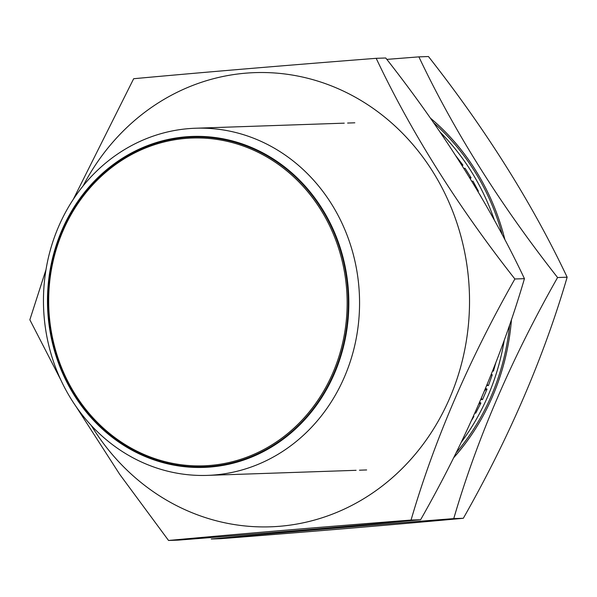 <?xml version="1.0" encoding="UTF-8"?>
<svg xmlns="http://www.w3.org/2000/svg" width="597" height="597" viewBox="0 0 597 597"><rect width="100%" height="100%" fill="white"/><g stroke="black" fill="none" stroke-linecap="round" stroke-linejoin="round"><path stroke-width="0.9" d="M262.441 152.645A165.57 150.66 -92 0 0 61.872 230.323A165.57 150.66 -92 0 0 133.862 451.19A165.57 150.66 -92 0 0 334.432 373.513A165.57 150.66 -92 0 0 262.441 152.645M134.079 458.384A173.675 158.041 88 0 1 46.656 265.926A173.675 158.041 88 0 1 195.592 128.228A173.675 158.041 88 0 1 268.948 145.228A173.675 158.041 88 0 1 356.364 337.686A173.675 158.041 88 0 1 207.428 475.384A173.675 158.041 88 0 1 134.079 458.384M262.217 153.168A164.988 150.138 -92 0 0 62.349 230.576A164.988 150.138 -92 0 0 134.086 450.675A164.988 150.138 -92 0 0 333.954 373.267A164.988 150.138 -92 0 0 262.217 153.168M557.583 277.53L567.15 277.209C543.703 357.416 509.092 437.773 463.332 518.278C393.953 524.673 313.112 531.479 220.815 538.681L211.248 539.009C280.627 532.606 361.461 525.808 453.757 518.606C477.003 438.87 511.614 358.513 557.583 277.53C500.204 204.54 453.974 130.982 418.893 56.864L386.834 59.387M474.846 413.146L475.757 413.109L480.906 403.05L479.652 402.266M487.346 384.08L487.488 385.572L488.443 385.543L492.264 374.782L491.294 374.356M481.175 196.906L479.824 194.6M470.175 178.525L471.085 177.846L465.078 168.287L464.115 168.324L464.182 168.854M461.257 442.28A225.778 205.45 -92 0 0 504.256 340.23M494.413 220.241A225.778 205.45 -92 0 0 440.049 132.049M462.227 165.75L462.944 165.13L456.033 156.063M477.951 191.428L478.398 191.144L473.011 181.152L472.055 181.19L472.078 181.645M492.585 371.118L493.443 371.088L495.659 363.267M481.533 397.908L481.585 399.609L482.54 399.572L487.04 389.132L485.57 388.363M471.615 420.273L473.906 416.452L473.488 416.146M453.601 457.832A227.226 206.763 -92 0 0 511.465 319.529M504.95 239.845A227.226 206.763 -92 0 0 430.362 118.072M456.048 452.914A225.778 205.45 -92 0 0 509.651 324.843M502.256 234.74A225.778 205.45 -92 0 0 433.594 122.691M453.757 518.606L463.332 518.278M418.893 56.864L428.459 56.536C485.839 129.527 532.069 203.084 567.15 277.209M461.735 164.973L462.944 165.13M469.384 177.234L471.085 177.846M477.794 191.159L478.398 191.144M491.144 374.744L492.264 374.782M487.488 385.572L486.846 385.296M491.309 374.812L490.913 375.312M485.391 388.804L487.04 389.132M481.585 399.609L480.943 399.274M486.077 389.169L484.466 391.005M479.436 402.759L480.906 403.05M479.951 403.079L478.764 404.303M473.346 416.467L473.906 416.452M83.08 185.973A227.226 206.763 88 0 1 350.976 94.863A227.226 206.763 88 0 1 449.772 397.975A227.226 206.763 88 0 1 174.525 504.577A227.226 206.763 88 0 1 91.244 425.437M376.185 58.319L385.752 57.991C443.131 130.982 489.361 204.54 524.442 278.665C500.987 358.872 466.384 439.228 420.624 519.733C351.245 526.136 270.404 532.934 178.107 540.136L168.541 540.464C237.919 534.061 318.753 527.263 411.049 520.062C434.295 440.325 468.906 359.969 514.875 278.986C457.496 205.995 411.266 132.444 376.185 58.319C284.284 65.491 203.45 72.289 133.668 78.722L73.237 199.443M45.999 269.657L29.85 319.791L60.73 379.759M524.442 278.665L514.875 278.986M420.624 519.733L411.049 520.062M76.088 406.587L119.751 474.399L168.541 540.464M261.583 154.078A163.988 149.22 -92 0 0 62.931 231.017A163.988 149.22 -92 0 0 134.235 449.772A163.988 149.22 -92 0 0 332.887 372.841A163.988 149.22 -92 0 0 261.583 154.078M354.812 122.803L347.611 123.049M344.253 123.161L195.592 128.228M366.64 469.951L359.446 470.197M356.088 470.317L207.428 475.384"/></g></svg>
